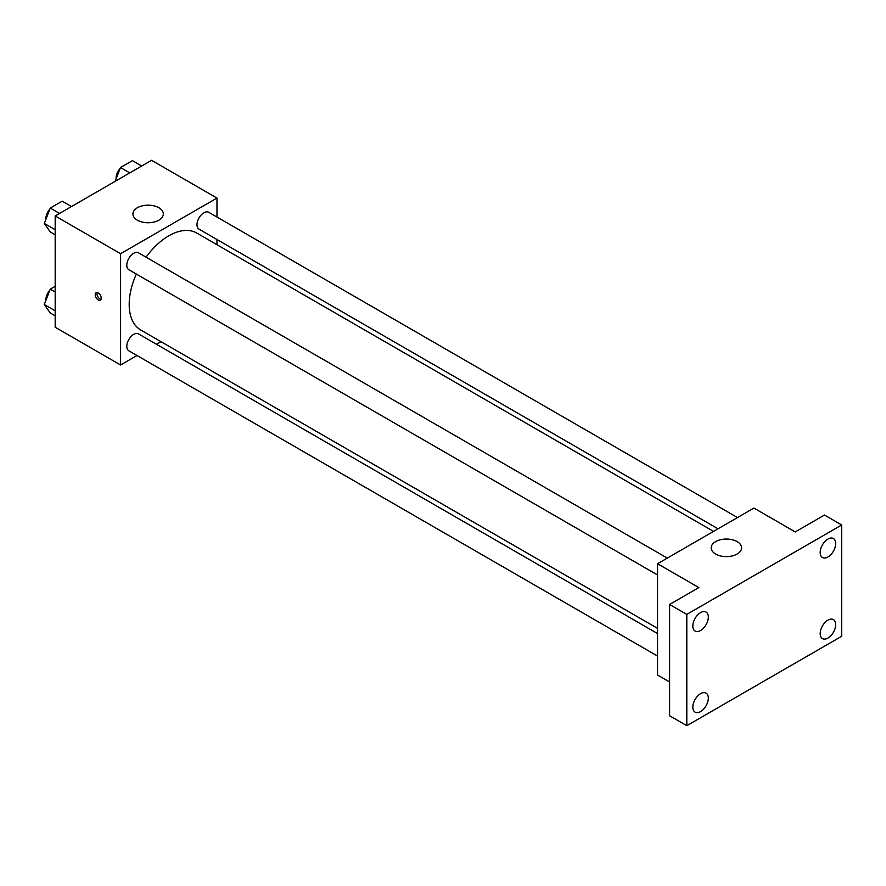 <?xml version="1.0" encoding="UTF-8"?>
<svg xmlns="http://www.w3.org/2000/svg" width="886" height="886" viewBox="0 0 886 886"><rect width="100%" height="100%" fill="white"/><g stroke="black" fill="none" stroke-linecap="round" stroke-linejoin="round"><path stroke-width="1.33" d="M137.009 355.519L120.585 364.999L55.187 327.244L55.187 215.951L151.572 160.311L216.97 198.065L216.97 217.037M160.986 341.675L156.49 344.277M136.344 274.051A55.984 32.317 120 0 0 129.19 304.385A55.984 32.317 120 0 0 140.785 330.013L657.545 628.362M713.529 531.401L196.77 233.051A55.984 32.317 120 0 0 146.079 257.195M216.97 239.519L216.97 244.713M120.585 364.999L120.585 253.717L216.97 198.065M737.506 517.568L208.753 212.297A9.735 5.626 120 0 0 201.255 214.899A9.735 5.626 120 0 0 197.002 224.701A9.735 5.626 120 0 0 199.018 229.153L718.037 528.809M657.545 633.568L138.537 333.911A9.735 5.626 120 0 0 131.039 336.525A9.735 5.626 120 0 0 126.787 346.326A9.735 5.626 120 0 0 128.802 350.778L657.545 656.05M657.545 574.97L128.802 269.698A9.735 5.626 -60 0 1 128.802 258.457A9.735 5.626 -60 0 1 138.537 252.831L667.291 558.102M120.585 253.717L55.187 215.951M137.374 220.182A15.217 8.782 180 0 1 132.911 213.969A15.217 8.782 180 0 1 148.128 205.187A15.217 8.782 180 0 1 163.334 213.969A15.217 8.782 180 0 1 153.942 222.087A15.217 8.782 180 0 1 137.374 220.182M101.225 298.183A4.264 2.459 60 0 1 100.351 300.132A4.264 2.459 60 0 1 96.087 297.674A4.264 2.459 60 0 1 96.087 292.757A4.264 2.459 60 0 1 99.365 293.897A4.264 2.459 60 0 1 101.225 298.183M101.026 299.313A4.264 2.459 60 0 1 97.825 296.666A4.264 2.459 60 0 1 97.139 292.568M669.594 681.965L657.545 675.01L657.545 563.729L753.931 508.077L795.229 531.932L824.489 515.032L841.7 524.977L841.7 636.259L686.805 725.689L669.594 715.755L669.594 604.462L698.855 587.573L657.545 563.729M686.805 725.689L686.805 614.397L669.594 604.462M686.805 614.397L841.7 524.977M715.633 554.038A15.217 8.782 180 0 1 711.181 547.825A15.217 8.782 180 0 1 726.387 539.042A15.217 8.782 180 0 1 741.604 547.825A15.217 8.782 180 0 1 732.213 555.943A15.217 8.782 180 0 1 715.633 554.038M827.934 556.973A10.964 6.324 -60 0 1 822.452 557.515A10.964 6.324 -60 0 1 820.768 548.733A10.964 6.324 -60 0 1 827.934 539.076A10.964 6.324 -60 0 1 833.416 538.533A10.964 6.324 -60 0 1 835.088 547.315A10.964 6.324 -60 0 1 827.934 556.973M700.571 630.5A10.964 6.324 -60 0 1 695.1 631.042A10.964 6.324 -60 0 1 693.417 622.26A10.964 6.324 -60 0 1 700.571 612.603A10.964 6.324 -60 0 1 706.053 612.06A10.964 6.324 -60 0 1 707.737 620.842A10.964 6.324 -60 0 1 700.571 630.5M700.571 711.591A10.964 6.324 -60 0 1 695.1 712.134A10.964 6.324 -60 0 1 693.417 703.34A10.964 6.324 -60 0 1 700.571 693.683A10.964 6.324 -60 0 1 706.053 693.14A10.964 6.324 -60 0 1 707.737 701.922A10.964 6.324 -60 0 1 700.571 711.591M827.934 638.053A10.964 6.324 -60 0 1 822.452 638.596A10.964 6.324 -60 0 1 820.768 629.813A10.964 6.324 -60 0 1 827.934 620.156A10.964 6.324 -60 0 1 833.416 619.613A10.964 6.324 -60 0 1 835.088 628.395A10.964 6.324 -60 0 1 827.934 638.053M55.187 234.768L50.258 231.922L44.3 223.438L50.258 208.066L62.186 201.188L71.478 206.549M55.187 229.729L44.3 223.438M59.55 213.437L50.258 208.066M49.893 209.018A9.735 5.626 120 0 0 45.895 218.543A9.735 5.626 120 0 0 45.928 219.241M115.114 181.364L120.485 167.532L132.402 160.643L141.694 166.014M129.777 172.892L120.485 167.532M120.108 168.473A9.735 5.626 120 0 0 116.11 177.997A9.735 5.626 120 0 0 116.144 178.706M55.187 315.848L50.258 313.002L44.3 304.518L50.258 289.146L55.187 286.311M55.187 310.809L44.3 304.518M55.187 291.992L50.258 289.146M49.893 290.099A9.735 5.626 120 0 0 45.895 299.623A9.735 5.626 120 0 0 45.928 300.332"/></g></svg>
